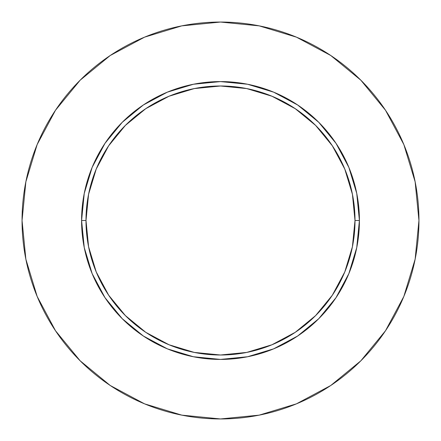 <?xml version="1.0" encoding="UTF-8"?>
<svg xmlns="http://www.w3.org/2000/svg" width="441" height="441" viewBox="0 0 441 441"><rect width="100%" height="100%" fill="white"/><g stroke="black" fill="none" stroke-linecap="round" stroke-linejoin="round"><path stroke-width="0.66" d="M355.005 220.5L359.415 220.5A138.915 138.915 0 0 1 220.5 359.415A138.915 138.915 0 0 1 81.585 220.5L85.995 220.5A134.505 134.505 0 0 1 220.5 85.995A134.505 134.505 0 0 1 355.005 220.5A134.505 134.505 0 0 1 220.5 355.005A134.505 134.505 0 0 1 85.995 220.5L88.58 246.74L96.232 271.97L108.662 295.227L125.393 315.607L145.773 332.338L169.03 344.768L194.261 352.42L220.5 355.005L246.74 352.42L271.97 344.768L295.227 332.338L315.607 315.607L332.338 295.227L344.768 271.97L352.42 246.74L355.005 220.5L352.42 194.261L344.768 169.03L332.338 145.773L315.607 125.393L295.227 108.662L271.97 96.232L246.74 88.58L220.5 85.995L194.261 88.58L169.03 96.232L145.773 108.662L125.393 125.393L108.662 145.773L96.232 169.03L88.58 194.261L85.995 220.5L81.585 220.5L84.253 193.401L92.158 167.337L104.997 143.325L122.273 122.273L143.325 104.997L167.337 92.158L193.401 84.253L220.5 81.585L247.599 84.253L273.663 92.158L297.675 104.997L318.727 122.273L336.003 143.325L348.842 167.337L356.747 193.401L359.415 220.5L356.747 247.599L348.842 273.663L336.003 297.675L318.727 318.727L297.675 336.003L273.663 348.842L247.599 356.747L220.5 359.415L193.401 356.747L167.337 348.842L143.325 336.003L122.273 318.727L104.997 297.675L92.158 273.663L84.253 247.599L81.585 220.5A138.915 138.915 0 0 1 220.5 81.585A138.915 138.915 0 0 1 359.415 220.5L355.005 220.5M22.05 220.5A198.45 198.45 0 0 1 220.5 22.05A198.45 198.45 0 0 1 418.95 220.5A198.45 198.45 0 0 1 220.5 418.95A198.45 198.45 0 0 1 22.05 220.5L25.865 259.214L37.154 296.446L55.494 330.756L80.174 360.826L110.244 385.506L144.554 403.846L181.786 415.135L220.5 418.95L259.214 415.135L296.446 403.846L330.756 385.506L360.826 360.826L385.506 330.756L403.846 296.446L415.135 259.214L418.95 220.5L415.135 181.786L403.846 144.554L385.506 110.244L360.826 80.174L330.756 55.494L296.446 37.154L259.214 25.865L220.5 22.05L181.786 25.865L144.554 37.154L110.244 55.494L80.174 80.174L55.494 110.244L37.154 144.554L25.865 181.786L22.05 220.5M385.506 110.244L360.826 80.174L330.805 55.533M110.244 55.494L80.174 80.174L55.533 110.195M55.494 330.756L80.174 360.826L110.195 385.467M330.756 385.506L360.826 360.826L385.467 330.805"/></g></svg>
